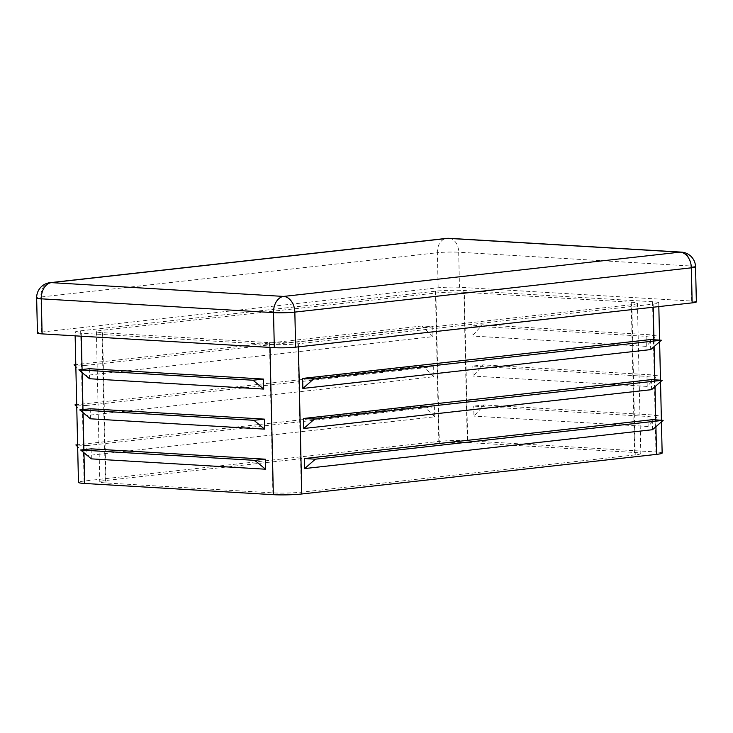 <?xml version="1.0" encoding="UTF-8"?>
<svg xmlns="http://www.w3.org/2000/svg" width="733" height="733" viewBox="0 0 733 733"><rect width="100%" height="100%" fill="white"/><g stroke="black" fill="none" stroke-linecap="round" stroke-linejoin="round"><path stroke-width="0.55" stroke-dasharray="3.67 2.75" d="M646.992 376.396L657.428 375.232L647.221 386.41L646.992 376.396L472.822 366.051L483.258 364.887L473.051 376.066L472.822 366.051M647.221 386.41L473.051 376.066M652.544 301.712L463.861 290.506A20.112 1.713 -1.3 0 0 435.439 291.193L80.648 330.821A20.112 1.713 -1.3 0 0 75.059 332.131A20.112 1.713 -1.3 0 0 81.253 333.231L269.936 344.437A20.112 1.713 -1.3 0 0 298.358 343.75L653.149 304.122A20.112 1.713 -1.3 0 0 658.738 302.811A20.112 1.713 -1.3 0 0 652.544 301.712L655.953 451.949L467.269 440.744A20.112 1.713 -1.3 0 0 438.847 441.431L84.057 481.059A20.112 1.713 -1.3 0 0 78.468 482.378M646.085 336.337L656.521 335.173L646.314 346.352L646.085 336.337L471.915 325.993L482.351 324.829L472.144 336.007L471.915 325.993M646.314 346.352L472.144 336.007M647.899 416.463L658.335 415.299L648.128 426.478L647.899 416.463L473.729 406.119L484.165 404.955L473.958 416.133L473.729 406.119M648.128 426.478L473.958 416.133M467.718 442.558A20.112 1.713 -1.3 0 0 439.296 443.245L105.378 480.536A20.112 1.713 -1.3 0 0 99.789 481.856A20.112 1.713 -1.3 0 0 105.983 482.955L272.896 492.869A20.112 1.713 -1.3 0 0 301.318 492.173L635.236 454.881A20.112 1.713 -1.3 0 0 640.825 453.562A20.112 1.713 -1.3 0 0 634.631 452.472L467.718 442.558L464.31 292.311A20.112 1.713 -1.3 0 0 435.888 293.008L101.969 330.299A20.112 1.713 -1.3 0 0 96.38 331.618A20.112 1.713 -1.3 0 0 102.574 332.718L269.487 342.632A20.112 1.713 -1.3 0 0 297.91 341.935L631.828 304.644A20.112 1.713 -1.3 0 0 637.417 303.325A20.112 1.713 -1.3 0 0 631.223 302.225L464.31 292.311M662.146 453.049A20.112 1.713 -1.3 0 0 655.953 451.949M651.371 379.63L651.6 389.654M650.464 339.571L650.693 349.586M652.278 419.697L652.507 429.712M91.35 458.867L91.121 448.843M90.443 418.8L90.214 408.785M89.536 378.732L89.307 368.717M432.983 336.658L421.869 325.993L432.754 326.643L432.983 336.658L85.156 375.498L75.838 366.564M432.754 326.643L84.927 365.483L85.156 375.498M434.797 416.784L423.683 406.119L434.568 406.769L434.797 416.784L86.97 455.624L77.661 446.69M434.568 406.769L86.741 445.609L86.97 455.624M433.89 376.716L422.776 366.06L433.661 366.702L433.89 376.716L86.063 415.565L76.754 406.632M433.661 366.702L85.834 405.551L86.063 415.565M696.35 301.886A15.081 1.292 -1.3 0 0 691.705 301.061L459.481 287.272A15.081 1.292 -1.3 0 0 438.16 287.785L41.644 332.067A15.081 1.292 -1.3 0 0 37.447 333.057M76.718 405.01L85.834 405.551M422.776 366.06L76.708 404.708M77.625 445.068L86.741 445.609M423.683 406.119L77.616 444.766M75.801 364.942L84.927 365.483M421.869 325.993L75.801 364.64M656.521 335.173L482.351 324.829M657.428 375.232L483.258 364.887M658.335 415.299L484.165 404.955M463.861 290.506L467.269 440.744M435.888 293.008L439.296 443.245M631.223 302.225L634.631 452.472M101.969 330.299L105.378 480.536M102.574 332.718L105.983 482.955M269.487 342.632L272.896 492.869M297.91 341.935L301.318 492.173M631.828 304.644L635.236 454.881M80.648 330.821L84.057 481.059M81.253 333.231L81.317 336.209M82.078 369.524L82.142 372.602M82.985 409.591L83.058 412.67M83.892 449.659L83.965 452.728M653.149 304.122L653.213 307.219M653.955 339.773L654.111 346.581M654.862 379.841L655.018 386.648M655.769 419.908L655.925 426.707M298.358 343.75L298.432 346.846M269.936 344.437L270.001 347.415M435.439 291.193L438.847 441.431M449.146 238.317A15.081 10.418 -86.6 0 1 458.684 252.216A15.081 1.292 -1.3 0 0 437.363 252.729L438.16 287.785M695.553 266.83A15.081 1.292 -1.3 0 0 690.907 266.006L458.684 252.216L459.481 287.272M50.055 282.672A15.081 10.83 -96.4 0 0 40.846 297.012L437.363 252.729A15.081 10.83 83.6 0 1 446.58 238.39M691.705 301.061L690.907 266.006A15.081 10.418 93.4 0 0 681.369 252.115M41.644 332.067L40.846 297.012A15.081 1.292 -1.3 0 0 36.65 298.001M96.38 331.618L99.789 481.856M637.417 303.325L640.825 453.562M75.142 335.842L75.059 332.131M661.441 421.86L661.404 420.238M660.525 381.801L660.488 380.18M659.618 341.734L659.581 340.112M658.82 306.596L658.738 302.811"/><path stroke-width="1.1" d="M265.52 469.212L265.291 459.188L254.855 460.361L265.52 469.212L91.35 458.867L80.685 450.016L91.121 448.843L265.291 459.188M254.855 460.361L80.685 450.016M75.142 335.842L78.468 482.378A20.112 1.713 -1.3 0 0 84.662 483.468L273.345 494.683A20.112 1.713 -1.3 0 0 301.767 493.987L656.557 454.368A20.112 1.713 -1.3 0 0 662.146 453.049L661.441 421.86M314.43 419.129L662.256 380.28L651.6 389.654L303.774 428.493L314.43 419.129L303.544 418.479L303.774 428.493M662.256 380.28L651.371 379.63L303.544 418.479M313.522 379.062L661.349 340.213L650.693 349.586L302.866 388.435L313.522 379.062L302.637 378.411L302.866 388.435M661.349 340.213L650.464 339.571L302.637 378.411M315.337 459.188L663.163 420.348L652.507 429.712L304.681 468.561L315.337 459.188L304.452 458.546L304.681 468.561M663.163 420.348L652.278 419.697L304.452 458.546M264.384 419.129L90.214 408.785L79.778 409.949L90.443 418.8L264.613 429.144L264.384 419.129L253.948 420.293L79.778 409.949M263.477 379.062L89.307 368.717L78.871 369.881L89.536 378.732L263.697 389.076L263.477 379.062L253.041 380.225L78.871 369.881M36.65 298.001L37.447 333.057A15.081 1.292 -1.3 0 0 42.093 333.881L274.316 347.671A15.081 1.292 -1.3 0 0 295.637 347.158L692.154 302.876A15.081 1.292 -1.3 0 0 696.35 301.886L695.553 266.83A15.081 15.081 0 0 0 681.369 252.115A15.081 10.418 93.4 0 0 680.132 252.143L447.909 238.353A15.081 10.418 -86.6 0 1 449.146 238.317A15.081 15.081 0 0 0 446.58 238.39A15.081 10.83 83.6 0 1 447.909 238.353L51.392 282.636A15.081 10.83 -96.4 0 0 50.055 282.672A15.081 15.081 0 0 0 36.65 298.001A15.081 1.292 -1.3 0 0 41.295 298.826A15.081 10.418 -86.6 0 1 51.392 282.636L283.616 296.425A15.081 10.418 93.4 0 0 273.519 312.615A15.081 1.292 -1.3 0 0 294.84 312.102A15.081 10.83 -96.4 0 0 283.616 296.425L680.132 252.143A15.081 10.83 83.6 0 1 691.356 267.82A15.081 1.292 -1.3 0 0 695.553 266.83M76.708 404.708L74.949 404.9L76.718 405.01M76.754 406.632L74.949 404.9M77.616 444.766L75.856 444.968L77.625 445.068M77.661 446.69L75.856 444.968M75.801 364.64L74.042 364.842L75.801 364.942M75.838 366.564L74.042 364.842M253.041 380.225L263.697 389.076M253.948 420.293L264.613 429.144M81.317 336.209L82.078 369.524M82.142 372.602L82.985 409.591M83.058 412.67L83.892 449.659M83.965 452.728L84.662 483.468M653.213 307.219L653.955 339.773M654.111 346.581L654.862 379.841M655.018 386.648L655.769 419.908M655.925 426.707L656.557 454.368M298.432 346.846L301.767 493.987M270.001 347.415L273.345 494.683M274.316 347.671L273.519 312.615L41.295 298.826L42.093 333.881M295.637 347.158L294.84 312.102L691.356 267.82L692.154 302.876M661.404 420.238L660.525 381.801M660.488 380.18L659.618 341.734M659.581 340.112L658.82 306.596M446.58 238.39L50.055 282.672M681.369 252.115L449.146 238.317"/></g></svg>
